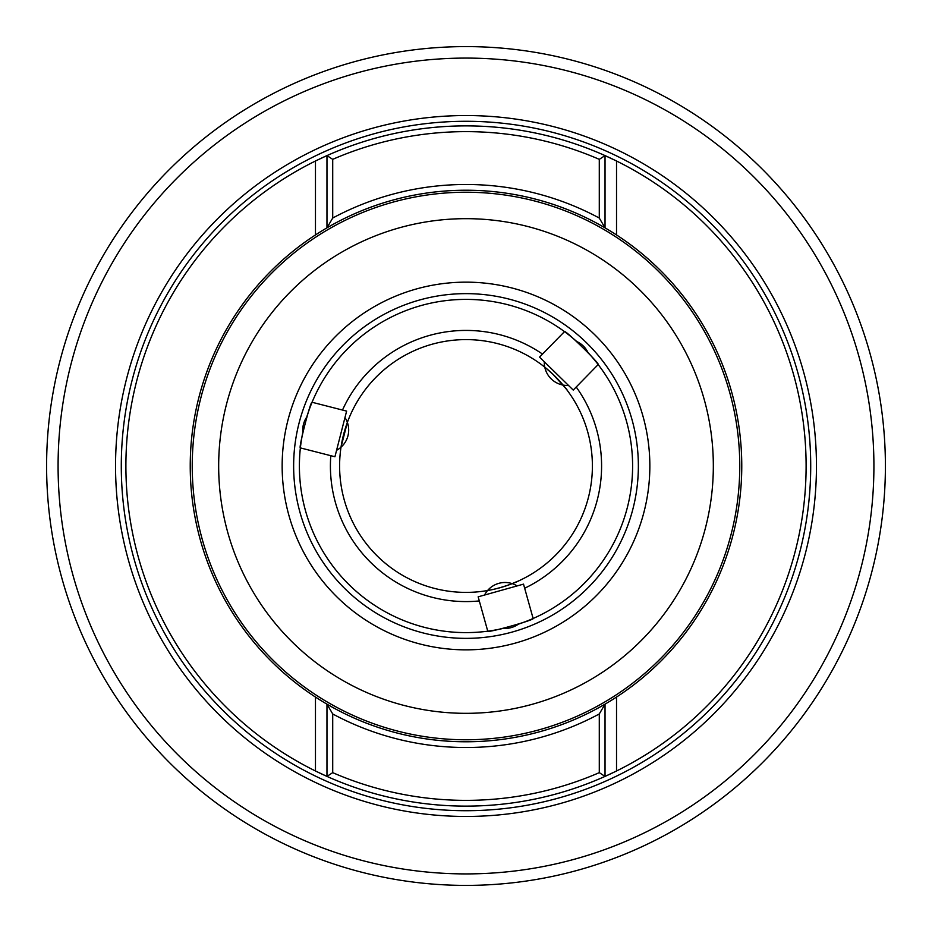 <?xml version="1.0" encoding="UTF-8"?>
<svg xmlns="http://www.w3.org/2000/svg" width="932" height="932" viewBox="0 0 932 932"><rect width="100%" height="100%" fill="white"/><g stroke="black" fill="none" stroke-linecap="round" stroke-linejoin="round"><path stroke-width="1.4" d="M293.638 466A172.362 172.362 0 0 0 466 638.362A172.362 172.362 0 0 0 638.362 466A172.362 172.362 0 0 0 466 293.638A172.362 172.362 0 0 0 293.638 466A172.362 172.362 0 0 1 466 293.638A172.362 172.362 0 0 1 638.362 466M192.237 466A273.763 273.763 0 0 0 466 739.763A273.763 273.763 0 0 0 739.763 466A273.763 273.763 0 0 0 466 192.237A273.763 273.763 0 0 0 192.237 466A273.763 273.763 0 0 1 466 192.237A273.763 273.763 0 0 1 739.763 466M190.233 466A275.767 275.767 0 0 0 466 741.767A275.767 275.767 0 0 0 741.767 466A275.767 275.767 0 0 0 466 190.233A275.767 275.767 0 0 0 190.233 466A275.767 275.767 0 0 1 466 190.233A275.767 275.767 0 0 1 741.767 466M299.393 466A166.607 166.607 0 0 0 487.762 631.185L478.151 596.829L523.516 584.131L533.127 618.487A166.607 166.607 0 0 0 598.169 364.563L573.227 390.065L539.546 357.119L564.489 331.617A166.607 166.607 0 0 0 312.069 402.263L346.622 411.105L334.926 456.75L300.372 447.896A166.607 166.607 0 0 0 299.393 466A166.607 166.607 0 0 1 300.372 447.896A166.607 166.607 0 0 0 487.762 631.185C486.853 633.329 535.038 619.838 533.127 618.487L531.217 619.314A166.607 166.607 0 0 1 518.402 624.16A22.985 22.985 0 0 1 503.303 628.378A166.607 166.607 0 0 1 489.836 630.894L488.088 631.139M597.971 364.296L596.888 362.909A166.607 166.607 0 0 0 587.976 352.506A22.985 22.985 0 0 0 576.768 341.543A166.607 166.607 0 0 0 566.167 332.864L564.489 331.617A166.607 166.607 0 0 0 312.069 402.263C310.659 400.399 298.252 448.863 300.372 447.896L300.617 445.822A166.607 166.607 0 0 1 302.83 432.297A166.607 166.607 0 0 0 300.617 445.822M306.721 417.117A166.607 166.607 0 0 1 311.276 404.185A166.607 166.607 0 0 0 306.721 417.117A22.985 22.985 0 0 0 302.83 432.297M46.6 466A419.4 419.4 0 0 1 466 46.6A419.4 419.4 0 0 1 885.4 466A419.4 419.4 0 0 1 466 885.4A419.4 419.4 0 0 1 46.6 466M58.087 466A407.913 407.913 0 0 1 466 58.087A407.913 407.913 0 0 1 873.913 466A407.913 407.913 0 0 1 466 873.913A407.913 407.913 0 0 1 58.087 466M816.455 466A350.455 350.455 0 0 1 466 816.455A350.455 350.455 0 0 1 115.545 466A350.455 350.455 0 0 1 466 115.545A350.455 350.455 0 0 1 816.455 466M810.712 466A344.712 344.712 0 0 1 466 810.712A344.712 344.712 0 0 1 121.288 466A344.712 344.712 0 0 1 466 121.288A344.712 344.712 0 0 1 810.712 466M325.944 703.555L326.969 704.161A275.767 275.767 0 0 0 605.031 704.161L599.288 713.959A281.511 281.511 0 0 1 332.712 713.959L332.712 772.651L326.969 776.403A340.122 340.122 0 0 1 326.969 155.597L332.712 159.349L332.712 218.041A281.511 281.511 0 0 1 599.288 218.041L605.031 227.839A275.767 275.767 0 0 0 326.969 227.839L325.944 228.445M599.288 218.041L599.288 159.349L605.031 155.597A340.122 340.122 0 0 1 466 806.122A340.122 340.122 0 0 1 326.969 776.403L315.47 770.997L315.47 697.066M315.47 234.934L315.47 161.003L326.969 155.597A340.122 340.122 0 0 1 605.031 155.597L616.53 161.003L616.53 234.934M606.056 703.555L605.031 704.161L605.031 776.403L599.288 772.651L599.288 713.959M466 806.122A340.122 340.122 0 0 1 326.969 776.403L326.969 704.161L332.712 713.959M616.53 697.066L616.53 770.997L605.031 776.403M613.035 232.697L605.031 227.839L605.031 155.597M466 125.878A340.122 340.122 0 0 0 326.969 155.597L326.969 227.839L332.712 218.041M510.899 584.154C529.679 575.929 509.187 586.543 488.962 590.294L487.553 590.538A126.391 126.391 0 0 1 434.638 588.442A126.391 126.391 0 0 0 588.442 497.362A126.391 126.391 0 0 0 497.362 343.558A126.391 126.391 0 0 0 347.368 422.394L341.007 447.209A126.391 126.391 0 0 0 434.638 588.442A126.391 126.391 0 0 1 343.558 434.638A126.391 126.391 0 0 1 544.766 367.15L553.049 374.361C570.629 393.782 571.514 394.644 555.682 376.936M512.216 583.642A126.391 126.391 0 0 0 563.079 385.067M330.802 455.69A135.583 135.583 0 0 0 479.304 600.93M524.669 588.232A135.583 135.583 0 0 0 576.209 387.013M542.529 354.078A135.583 135.583 0 0 0 342.498 410.057M300.71 445.065L300.943 443.317M301.374 440.335L302.271 435.174M308.282 412.282L309.785 408.076M310.17 407.051L311.148 404.523M632.607 466A166.607 166.607 0 0 0 598.169 364.563C600.488 364.272 564.71 329.287 564.489 331.617A166.607 166.607 0 0 0 312.069 402.263M530.518 619.617L528.887 620.293M526.079 621.399L521.174 623.205M498.34 629.438L493.948 630.253M492.865 630.428L490.185 630.847M311.276 404.185L311.94 402.566M566.773 333.318L568.17 334.39M570.535 336.266L574.566 339.609M591.377 356.269L594.267 359.67M594.966 360.521L596.666 362.641M596.888 362.909A166.607 166.607 0 0 0 587.976 352.506M576.768 341.543A166.607 166.607 0 0 0 566.167 332.864M533.127 618.487A166.607 166.607 0 0 0 598.169 364.563M282.151 466A183.849 183.849 0 0 0 466 649.849A183.849 183.849 0 0 0 649.849 466A183.849 183.849 0 0 0 466 282.151A183.849 183.849 0 0 0 282.151 466M218.671 466A247.33 247.33 0 0 0 466 713.329A247.33 247.33 0 0 0 713.329 466A247.33 247.33 0 0 0 466 218.671A247.33 247.33 0 0 0 218.671 466M599.288 159.349A334.367 334.367 0 0 0 332.712 159.349M332.712 772.651A334.367 334.367 0 0 0 599.288 772.651M344.549 419.19L345.609 418.573A22.985 22.985 0 0 0 344.968 417.536M486.178 594.581L485.129 593.975A22.985 22.985 0 0 0 484.547 595.047M544.3 361.756A22.985 22.985 0 0 0 568.485 385.417M336.58 450.307A22.985 22.985 0 0 0 345.609 418.573M517.12 585.925A22.985 22.985 0 0 0 485.129 593.975"/></g></svg>
